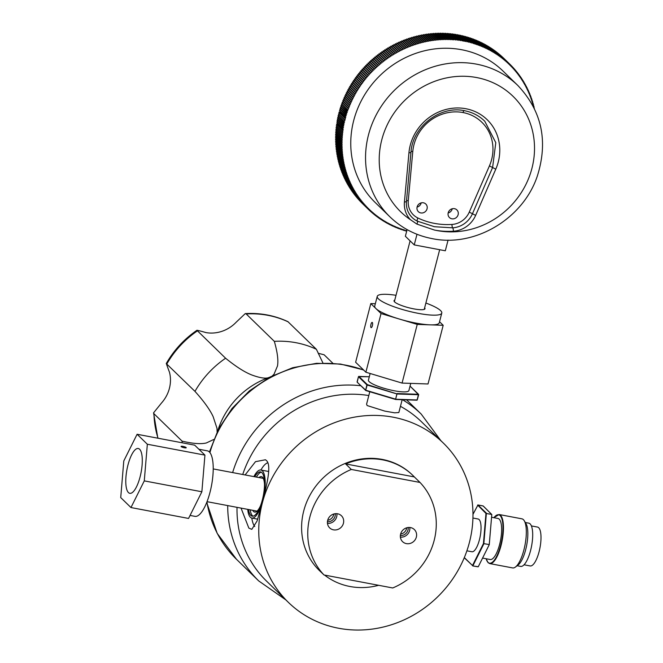 <?xml version="1.0" encoding="UTF-8"?>
<svg xmlns="http://www.w3.org/2000/svg" width="663" height="663" viewBox="0 0 663 663"><rect width="100%" height="100%" fill="white"/><g stroke="black" fill="none" stroke-linecap="round" stroke-linejoin="round"><path stroke-width="0.99" d="M272.427 375.755L273.96 374.371L277.482 365.984C278.485 360.382 277.441 352.169 274.333 341.346L246.197 313.947L245.252 313.599L236.21 322.185A33.332 30.954 134.2 0 1 206.094 332.619C198.37 330.406 195.486 329.818 197.458 330.837L225.594 358.235C235.804 366.531 244.49 372.092 251.667 374.926C260.385 378.15 266.335 378.938 269.518 377.28A77.786 72.217 134.2 0 0 217.903 430.295M225.594 358.235A94.229 87.491 134.2 0 0 194.963 391.369L166.247 363.548C173.963 350.105 184.231 339 197.044 330.232L197.458 330.837A94.229 87.491 -45.8 0 0 166.827 363.97C165.733 361.998 166.62 364.749 169.479 372.225A33.332 30.954 134.2 0 1 169.413 388.336A33.332 30.954 134.2 0 1 161.532 402.971L153.567 412.842L153.957 413.737L182.093 441.135C192.809 443.655 200.881 444.268 206.309 442.975L213.718 439.494M217.116 431.878L216.983 428.306L213.13 416.613C209.898 409.626 203.839 401.206 194.963 391.369M182.093 441.135A94.229 87.491 134.2 0 0 182.143 442.785M245.252 313.599C260.327 312.737 274.548 315.422 287.908 321.654L316.4 349.302L322.947 363.009M316.4 349.302A94.229 87.491 134.2 0 0 274.333 341.346M332.818 363.241L324.132 354.788L318.165 353.246M464.324 557.566L472.495 565.531L483.443 543.585L485.962 513.444L477.642 505.065M466.885 550.812L471.923 551.757A16.666 5.271 -79.3 0 0 479.846 538.041A16.666 5.271 -79.3 0 0 479.109 519.552A16.666 5.271 -79.3 0 0 478.114 519.005L472.926 518.027M464.249 557.74L472.86 565.837L483.816 543.9L486.385 513.162L477.907 504.957M483.443 543.585L489.037 544.53L483.443 543.585M485.962 513.444L491.556 514.389L485.962 513.444M472.976 514.38L477.957 504.966L472.976 514.306M472.736 565.929L477.998 566.807L472.736 565.929M472.785 565.937L478.28 566.724L489.269 544.646L491.789 514.505L483.095 505.935L477.957 504.966L483.252 506.018L491.789 514.505L489.269 544.646L478.28 566.724L489.161 544.845M489.244 544.613L491.789 514.505M482.598 558.072L490.197 559.514A20.893 6.605 100.7 0 0 500.134 542.326A20.893 6.605 100.7 0 0 499.206 519.146A20.893 6.605 -79.3 0 0 497.954 518.458L491.556 517.248M523.414 519.651A24.979 7.898 -79.3 0 0 521.914 518.831L499.048 514.505A24.979 7.898 100.7 0 1 500.54 515.325A24.979 7.898 100.7 0 1 501.651 543.038A24.979 7.898 100.7 0 1 489.766 563.591L512.632 567.918A24.979 7.898 100.7 0 0 515.491 567.006A24.979 7.898 100.7 0 0 525.038 544.837A24.979 7.898 100.7 0 0 524.242 520.72A24.979 7.898 100.7 0 0 523.414 519.651M524.242 520.72L525.983 523.613A22.31 7.061 100.7 0 1 526.695 545.152A22.31 7.061 100.7 0 1 518.168 564.951L515.491 567.006M517.14 565.738L520.646 566.401A22.003 6.962 100.7 0 0 531.113 548.301A22.003 6.962 100.7 0 0 530.135 523.886A22.003 6.962 -79.3 0 0 528.825 523.165L525.311 522.502M524.052 564.785L530.176 565.945A19.782 6.257 100.7 0 0 539.583 549.668A19.782 6.257 100.7 0 0 538.704 527.723A19.782 6.257 -79.3 0 0 537.527 527.068L531.403 525.916M262.283 503.134A111.119 103.171 134.2 0 0 288.347 602.335A111.119 103.171 134.2 0 0 392.571 624.389A111.119 103.171 134.2 0 0 469.445 542.309A111.119 103.171 134.2 0 0 443.381 443.108A111.119 103.171 134.2 0 0 339.158 421.055A111.119 103.171 134.2 0 0 262.283 503.134M241.05 508.107L248.832 528.088L251.799 529.356L257.078 521.002L262.158 503.01C266.369 486.551 272.095 465.128 266.319 460.454L265.457 459.766L255.504 461.663L245.111 474.948M288.347 602.335L266.584 581.153A111.119 103.171 -45.8 0 1 237.014 507.344M242.724 474.493A111.119 103.171 -45.8 0 1 368.802 395.554M400.452 406.328A111.119 103.171 -45.8 0 1 421.618 421.917L443.381 443.108M369.788 391.734L366.573 404.19L367.136 405.549L384.822 411.11L394.667 412.825L398.844 412.535L402.168 399.706M324.016 574.978L318.339 569.451A66.673 61.908 134.2 0 0 319.823 570.951L319.351 570.495A66.673 61.908 -45.8 0 1 303.72 510.974A66.673 61.908 -45.8 0 1 349.84 461.721A66.673 61.908 -45.8 0 1 412.378 474.957L412.85 475.412A66.673 61.908 134.2 0 0 345.63 463.926L351.307 469.454A66.673 61.908 134.2 0 0 309.87 516.958A66.673 61.908 134.2 0 0 324.016 574.978L392.72 587.965A66.673 61.908 134.2 0 0 434.157 540.461A66.673 61.908 134.2 0 0 420.01 482.449L414.334 476.921A66.673 61.908 134.2 0 0 412.85 475.412M351.307 469.454L420.01 482.449M414.334 476.921L345.63 463.926M416.347 537.096A8.445 7.84 -45.8 0 1 410.505 543.328A8.445 7.84 -45.8 0 1 402.582 541.654A8.445 7.84 -45.8 0 1 400.601 534.113A8.445 7.84 -45.8 0 1 406.444 527.881A8.445 7.84 -45.8 0 1 414.367 529.555A8.445 7.84 -45.8 0 1 416.347 537.096M327.679 520.331A8.445 7.84 -45.8 0 1 333.522 514.09A8.445 7.84 -45.8 0 1 341.445 515.764A8.445 7.84 -45.8 0 1 343.426 523.306A8.445 7.84 -45.8 0 1 337.583 529.546A8.445 7.84 -45.8 0 1 329.66 527.864A8.445 7.84 -45.8 0 1 327.679 520.331M319.823 570.951A66.673 61.908 134.2 0 0 321.373 572.401M324.555 575.078A66.673 61.908 134.2 0 0 378.631 585.305M400.394 537.163A8.445 7.84 134.2 0 0 409.601 530.533A8.445 7.84 134.2 0 0 409.817 527.483M408.201 527.499A7.111 6.605 -45.8 0 1 408.01 529.952A7.111 6.605 -45.8 0 1 400.361 535.547M400.609 534.088A7.111 6.605 134.2 0 0 406.585 528.568A7.111 6.605 134.2 0 0 406.742 527.781M327.472 523.372A8.445 7.84 134.2 0 0 336.688 516.742A8.445 7.84 134.2 0 0 336.895 513.692M335.279 513.709A7.111 6.605 -45.8 0 1 335.088 516.162A7.111 6.605 -45.8 0 1 327.439 521.756M327.688 520.298A7.111 6.605 134.2 0 0 333.671 514.778A7.111 6.605 134.2 0 0 333.829 513.999M267.811 462.741A33.332 10.542 -79.3 0 0 260.899 470.017A24.448 7.732 -79.3 0 0 253.896 476.606M247.705 509.366A24.448 7.732 -79.3 0 0 250.357 517.256A24.448 7.732 -79.3 0 0 251.816 518.06A33.332 10.542 -79.3 0 0 254.766 526.53M263.418 498.095A24.448 7.732 -79.3 0 0 262.366 470.821A24.448 7.732 -79.3 0 0 260.899 470.017L267.943 471.352A24.448 7.732 100.7 0 1 268.689 471.617M257.683 519.17L251.816 518.06A24.448 7.732 -79.3 0 0 262.391 502.098M254.741 476.772A22.534 7.127 100.7 0 1 260.542 471.899A22.534 7.127 100.7 0 1 261.893 472.636A22.534 7.127 100.7 0 1 262.896 497.64A22.534 7.127 100.7 0 1 252.172 516.179A22.534 7.127 100.7 0 1 250.821 515.441A22.534 7.127 100.7 0 1 248.55 509.524M261.346 472.205A22.534 7.127 -79.3 0 0 256.399 477.078M250.208 509.839A22.534 7.127 -79.3 0 0 252.479 515.748A22.534 7.127 -79.3 0 0 253.034 516.179M260.476 505.861A18.042 5.71 100.7 0 1 254.667 512.085A18.042 5.71 100.7 0 1 253.581 511.488A18.042 5.71 100.7 0 1 252.769 510.319M258.96 477.567A18.042 5.71 100.7 0 1 261.371 476.622A18.042 5.71 100.7 0 1 262.449 477.211A18.042 5.71 100.7 0 1 264.512 484.529M198.892 449.241L207.345 450.84A33.332 10.542 100.7 0 1 209.342 451.942A33.332 10.542 100.7 0 1 210.817 488.921A33.332 10.542 100.7 0 1 194.963 516.353L190.057 515.424M123.79 460.934L120.724 497.581L130.967 507.551L144.277 480.882L147.343 444.235L137.1 434.265L123.79 460.934M130.967 507.551L188.557 518.441L201.867 491.772L204.933 455.125L194.69 445.155L137.1 434.265M204.933 455.125L147.343 444.235M181.165 446.613A2.669 0.522 -165.5 0 1 181.074 446.414A2.669 0.522 -165.5 0 1 183.361 446.481A2.669 0.522 -165.5 0 1 186.137 447.558A2.669 0.522 -165.5 0 1 186.237 447.749A2.669 0.522 -165.5 0 1 183.949 447.691A2.669 0.522 -165.5 0 1 181.165 446.613M128.431 492.559A22.799 7.21 100.7 0 1 127.42 467.266A22.799 7.21 100.7 0 1 138.269 448.503A22.799 7.21 100.7 0 1 139.636 449.257A22.799 7.21 100.7 0 1 140.647 474.551A22.799 7.21 100.7 0 1 129.799 493.313A22.799 7.21 100.7 0 1 128.431 492.559M201.867 491.772L144.277 480.882M395.712 399.466L417.242 399.963L395.894 399.234L365.785 390.234L357.191 382.236L358.468 376.683L366.888 384.888L365.62 390.441L367.31 384.615L367.136 385.004L396.913 393.938L395.546 399.466L397.087 393.549L418.436 394.286L417.242 399.963L418.668 394.725M395.529 399.449L365.769 390.532L395.629 399.482L416.986 400.212L418.593 394.369L410.256 386.322M365.761 390.515L357.357 382.319M410.041 386.106L418.593 394.734L397.245 393.996L367.31 384.615L358.882 376.41L358.451 376.659L369.308 376.75L358.675 376.435M410.745 383.38L408.889 390.582A20.893 4.069 -165.5 0 1 390.963 390.084A20.893 4.069 -165.5 0 1 369.183 381.664A20.893 4.069 -165.5 0 1 368.437 380.114L370.145 373.501M434.489 230.061L435.666 230.285A80.563 74.803 -45.8 0 0 437.074 230.567A80.563 74.803 134.2 0 0 531.958 168.261A80.563 74.803 134.2 0 0 476.647 77.554A80.563 74.803 134.2 0 0 386.91 125.547A80.563 74.803 134.2 0 0 410.422 219.693L416.903 224.094L434.489 230.061M389.952 216.867L375.167 202.472A91.676 85.121 -45.8 0 1 394.618 63.805A91.676 85.121 -45.8 0 1 503.076 71.107L517.861 85.502C541.936 111.119 548.384 141.434 537.196 176.449C522.85 218.989 474.733 247.606 432.052 238.605C415.767 235.44 401.728 228.188 389.952 216.867A91.676 85.121 -45.8 0 1 409.402 78.201A91.676 85.121 -45.8 0 1 476.424 64.129A91.676 85.121 -45.8 0 1 517.861 85.502M450.79 33.714L457.238 40.203L458.017 39.614A101.34 94.096 -45.8 0 1 458.382 39.664L458.895 40.41L459.691 39.838A101.34 94.096 -45.8 0 1 460.047 39.888L460.553 40.65L461.349 40.087A101.34 94.096 -45.8 0 1 461.705 40.145L462.202 40.915A0.696 0.646 134.2 0 0 463.006 40.368A101.34 94.096 -45.8 0 1 463.362 40.435A0.696 0.646 134.2 0 0 463.843 41.205A0.696 0.646 134.2 0 0 464.655 40.675A101.34 94.096 -45.8 0 1 465.012 40.75A0.696 0.646 134.2 0 0 465.476 41.537L466.296 41.015A101.34 94.096 -45.8 0 1 466.653 41.089L467.1 41.885L467.929 41.379A101.34 94.096 -45.8 0 1 468.285 41.462L468.716 42.266L469.553 41.777A101.34 94.096 -45.8 0 1 469.901 41.868L470.324 42.681L471.169 42.208L465.252 36.448L464.415 36.921M466.296 41.015L460.387 35.255A101.34 94.096 134.2 0 1 460.735 35.33L467.1 41.885M467.929 41.379L462.02 35.628A101.34 94.096 134.2 0 1 462.368 35.703L468.716 42.266M469.553 41.777L463.644 36.026A101.34 94.096 134.2 0 1 463.992 36.109L470.324 42.681M471.169 42.2A101.34 94.096 -45.8 0 1 471.517 42.299L471.923 43.12L472.777 42.664L466.86 36.904L466.006 37.36M465.26 36.44A101.34 94.096 134.2 0 1 465.608 36.54L471.923 43.12M472.777 42.656A101.34 94.096 -45.8 0 1 473.125 42.755L473.515 43.584A0.696 0.646 134.2 0 0 474.376 43.136L468.459 37.377A101.34 94.096 -45.8 0 1 468.799 37.484L474.716 43.244A101.34 94.096 134.2 0 0 474.376 43.136M466.86 36.896A101.34 94.096 134.2 0 1 467.208 36.995L473.515 43.584M474.716 43.244A0.696 0.646 134.2 0 0 475.089 44.081A0.696 0.646 134.2 0 0 475.959 43.65L470.042 37.89A101.34 94.096 -45.8 0 1 470.382 38.006L476.299 43.766A101.34 94.096 134.2 0 0 475.959 43.65M476.299 43.766A0.696 0.646 134.2 0 0 476.656 44.612A0.696 0.646 134.2 0 0 477.534 44.189L471.617 38.429A101.34 94.096 -45.8 0 1 471.957 38.553L477.866 44.305A101.34 94.096 134.2 0 0 477.534 44.189M477.866 44.305A0.696 0.646 134.2 0 0 478.214 45.159A0.696 0.646 134.2 0 0 479.092 44.752L473.183 39.001A101.34 94.096 -45.8 0 1 473.515 39.125L479.432 44.885A101.34 94.096 134.2 0 0 479.092 44.752M479.432 44.885A0.696 0.646 134.2 0 0 479.755 45.739A0.696 0.646 134.2 0 0 480.642 45.349L474.733 39.598A101.34 94.096 -45.8 0 1 475.064 39.73L480.973 45.482A101.34 94.096 134.2 0 0 480.642 45.349M480.973 45.482A0.696 0.646 134.2 0 0 481.288 46.352A0.696 0.646 134.2 0 0 482.175 45.979L476.266 40.219A101.34 94.096 -45.8 0 1 476.598 40.352L482.507 46.112A101.34 94.096 134.2 0 0 482.175 45.979M482.507 46.112A0.696 0.646 134.2 0 0 482.805 46.99A0.696 0.646 134.2 0 0 483.7 46.625L477.791 40.866A101.34 94.096 -45.8 0 1 478.114 41.015L484.031 46.766A101.34 94.096 134.2 0 0 483.7 46.625M484.031 46.766A0.696 0.646 134.2 0 0 484.313 47.653A0.696 0.646 134.2 0 0 485.217 47.305L479.299 41.545A101.34 94.096 -45.8 0 1 479.622 41.694L485.54 47.454A101.34 94.096 134.2 0 0 485.217 47.305M485.54 47.454A0.696 0.646 134.2 0 0 485.805 48.341A0.696 0.646 134.2 0 0 486.708 48.009L480.799 42.25A101.34 94.096 -45.8 0 1 481.114 42.407L487.032 48.167A101.34 94.096 134.2 0 0 486.708 48.009M487.032 48.167A0.696 0.646 134.2 0 0 487.28 49.054A0.696 0.646 134.2 0 0 488.192 48.747L482.274 42.987A101.34 94.096 -45.8 0 1 482.598 43.145L488.507 48.905A101.34 94.096 134.2 0 0 488.192 48.747M488.507 48.905A0.696 0.646 134.2 0 0 488.739 49.8A0.696 0.646 134.2 0 0 489.659 49.501L483.741 43.75A101.34 94.096 -45.8 0 1 484.056 43.915L489.974 49.667A101.34 94.096 134.2 0 0 489.659 49.501M489.974 49.667A0.696 0.646 134.2 0 0 490.189 50.57A0.696 0.646 134.2 0 0 491.109 50.289L485.192 44.529A101.34 94.096 -45.8 0 1 485.507 44.703L491.424 50.463A101.34 94.096 134.2 0 0 491.109 50.289M491.424 50.463A0.696 0.646 134.2 0 0 491.623 51.366A0.696 0.646 134.2 0 0 492.543 51.101L486.634 45.341A101.34 94.096 -45.8 0 1 486.94 45.523L492.849 51.283A101.34 94.096 134.2 0 0 492.543 51.101M492.849 51.283A0.696 0.646 134.2 0 0 493.04 52.195A0.696 0.646 134.2 0 0 493.96 51.938L488.051 46.186A101.34 94.096 -45.8 0 1 488.358 46.369L494.266 52.128A101.34 94.096 134.2 0 0 493.96 51.938M494.266 52.128A0.696 0.646 134.2 0 0 494.441 53.04A0.696 0.646 134.2 0 0 495.369 52.808L489.451 47.048A101.34 94.096 -45.8 0 1 489.75 47.239L495.667 52.999A101.34 94.096 134.2 0 0 495.369 52.808M495.667 52.999A0.696 0.646 134.2 0 0 495.816 53.918A0.696 0.646 134.2 0 0 496.753 53.695L490.835 47.935A101.34 94.096 -45.8 0 1 491.134 48.134L497.051 53.894A101.34 94.096 134.2 0 0 496.753 53.695M497.051 53.894A0.696 0.646 134.2 0 0 497.184 54.814A0.696 0.646 134.2 0 0 498.12 54.615L492.203 48.855A101.34 94.096 -45.8 0 1 492.501 49.054L498.41 54.814A101.34 94.096 134.2 0 0 498.12 54.615M498.41 54.814A0.696 0.646 134.2 0 0 498.535 55.742A0.696 0.646 134.2 0 0 499.471 55.551L493.554 49.791A101.34 94.096 -45.8 0 1 493.844 49.998L499.761 55.758A101.34 94.096 134.2 0 0 499.471 55.551M499.761 55.758A0.696 0.646 134.2 0 0 499.861 56.687A0.696 0.646 134.2 0 0 500.797 56.521L494.888 50.761A101.34 94.096 -45.8 0 1 495.17 50.968L501.087 56.728A101.34 94.096 134.2 0 0 500.797 56.521M501.087 56.728A0.696 0.646 134.2 0 0 501.17 57.664A0.696 0.646 134.2 0 0 502.115 57.507L496.197 51.747A101.34 94.096 -45.8 0 1 496.479 51.963L502.397 57.722A101.34 94.096 134.2 0 0 502.115 57.507M502.397 57.722A0.696 0.646 134.2 0 0 502.463 58.659A0.696 0.646 134.2 0 0 503.408 58.518L497.49 52.767A101.34 94.096 -45.8 0 1 497.772 52.982L503.681 58.742A101.34 94.096 134.2 0 0 503.408 58.518M503.681 58.742A0.696 0.646 134.2 0 0 503.739 59.678A0.696 0.646 134.2 0 0 504.684 59.562L498.767 53.802A101.34 94.096 -45.8 0 1 499.04 54.026L504.957 59.786A101.34 94.096 134.2 0 0 504.684 59.562M504.957 59.786A0.696 0.646 134.2 0 0 504.991 60.723A0.696 0.646 134.2 0 0 505.935 60.623L500.018 54.863A101.34 94.096 -45.8 0 1 500.292 55.095L506.2 60.855A101.34 94.096 134.2 0 0 505.935 60.623M506.2 60.855A0.696 0.646 134.2 0 0 506.225 61.792A0.696 0.646 134.2 0 0 507.17 61.709L501.253 55.949A101.34 94.096 -45.8 0 1 501.518 56.181L507.435 61.941A101.34 94.096 134.2 0 0 507.17 61.709M507.435 61.941A0.696 0.646 134.2 0 0 507.435 62.886A0.696 0.646 134.2 0 0 508.38 62.811L502.471 57.051A101.34 94.096 -45.8 0 1 502.728 57.3L508.637 63.051A101.34 94.096 134.2 0 0 508.38 62.811M508.637 63.051A0.696 0.646 134.2 0 0 508.629 63.996L508.629 63.996A0.696 0.646 134.2 0 0 509.574 63.938L503.656 58.187A101.34 94.096 -45.8 0 1 503.905 58.419L509.806 64.17A101.34 94.096 134.2 0 0 509.574 63.938M533.657 107.05A0.696 0.646 134.2 0 1 534.055 106.743A101.34 94.096 134.2 0 0 533.972 106.387A0.696 0.646 134.2 0 1 533.16 105.964A0.696 0.646 134.2 0 1 533.64 105.119A101.34 94.096 134.2 0 0 533.549 104.771A0.696 0.646 134.2 0 1 532.729 104.364A0.696 0.646 134.2 0 1 533.193 103.511A101.34 94.096 134.2 0 0 533.093 103.163A0.696 0.646 134.2 0 1 532.273 102.765A0.696 0.646 134.2 0 1 532.72 101.903A101.34 94.096 134.2 0 0 532.621 101.563A0.696 0.646 134.2 0 1 531.784 101.182A0.696 0.646 134.2 0 1 532.223 100.312A101.34 94.096 134.2 0 0 532.107 99.972A0.696 0.646 134.2 0 1 531.27 99.607A0.696 0.646 134.2 0 1 531.693 98.737A101.34 94.096 134.2 0 0 531.569 98.397A0.696 0.646 134.2 0 1 530.723 98.049A0.696 0.646 134.2 0 1 531.129 97.171A101.34 94.096 134.2 0 0 531.005 96.831A0.696 0.646 134.2 0 1 530.151 96.5A0.696 0.646 134.2 0 1 530.541 95.613A101.34 94.096 134.2 0 0 530.417 95.281A0.696 0.646 134.2 0 1 529.555 94.958A0.696 0.646 134.2 0 1 529.928 94.071A101.34 94.096 134.2 0 0 529.795 93.74A0.696 0.646 134.2 0 1 528.925 93.433A0.696 0.646 134.2 0 1 529.289 92.538A101.34 94.096 134.2 0 0 529.149 92.207A0.696 0.646 134.2 0 1 528.27 91.925A0.696 0.646 134.2 0 1 528.618 91.022A101.34 94.096 134.2 0 0 528.469 90.698A0.696 0.646 134.2 0 1 527.591 90.425A0.696 0.646 134.2 0 1 527.922 89.522A101.34 94.096 134.2 0 0 527.765 89.198A0.696 0.646 134.2 0 1 526.878 88.941A0.696 0.646 134.2 0 1 527.193 88.03A101.34 94.096 134.2 0 0 527.035 87.707A0.696 0.646 134.2 0 1 526.14 87.475A0.696 0.646 134.2 0 1 526.447 86.555A101.34 94.096 134.2 0 0 526.281 86.24A0.696 0.646 134.2 0 1 525.386 86.016A0.696 0.646 134.2 0 1 525.668 85.096A101.34 94.096 134.2 0 0 525.494 84.781A0.696 0.646 134.2 0 1 524.59 84.574A0.696 0.646 134.2 0 1 524.864 83.654A101.34 94.096 134.2 0 0 524.69 83.347A0.696 0.646 134.2 0 1 523.778 83.157A0.696 0.646 134.2 0 1 524.035 82.229A101.34 94.096 134.2 0 0 523.853 81.922A0.696 0.646 134.2 0 1 522.941 81.748A0.696 0.646 134.2 0 1 523.182 80.82A101.34 94.096 134.2 0 0 522.991 80.513A0.696 0.646 134.2 0 1 522.071 80.356A0.696 0.646 134.2 0 1 522.295 79.427A101.34 94.096 134.2 0 0 522.104 79.129A0.696 0.646 134.2 0 1 521.184 78.988A0.696 0.646 134.2 0 1 521.391 78.052A101.34 94.096 134.2 0 0 521.193 77.753A0.696 0.646 134.2 0 1 520.264 77.629A0.696 0.646 134.2 0 1 520.455 76.693A101.34 94.096 134.2 0 0 520.256 76.402A0.696 0.646 134.2 0 1 519.328 76.295A0.696 0.646 134.2 0 1 519.502 75.35A101.34 94.096 134.2 0 0 519.295 75.068A0.696 0.646 134.2 0 1 518.358 74.977A0.696 0.646 134.2 0 1 518.524 74.032A101.34 94.096 134.2 0 0 518.309 73.75A0.696 0.646 134.2 0 1 517.372 73.676A0.696 0.646 134.2 0 1 517.513 72.731A101.34 94.096 134.2 0 0 517.297 72.449A0.696 0.646 134.2 0 1 516.361 72.391A0.696 0.646 134.2 0 1 516.485 71.447A101.34 94.096 134.2 0 0 516.262 71.173A0.696 0.646 134.2 0 1 515.325 71.132A0.696 0.646 134.2 0 1 515.433 70.187A101.34 94.096 134.2 0 0 515.201 69.913A0.696 0.646 134.2 0 1 514.264 69.888A0.696 0.646 134.2 0 1 514.355 68.944A101.34 94.096 134.2 0 0 514.123 68.679A0.696 0.646 134.2 0 1 513.179 68.67A0.696 0.646 134.2 0 1 513.261 67.725A101.34 94.096 134.2 0 0 513.021 67.46A0.696 0.646 134.2 0 1 512.076 67.469A0.696 0.646 134.2 0 1 512.134 66.524A101.34 94.096 134.2 0 0 511.894 66.267A0.696 0.646 134.2 0 1 510.958 66.3A0.696 0.646 134.2 0 0 510.958 66.3A0.696 0.646 134.2 0 1 510.991 65.347A101.34 94.096 134.2 0 0 510.742 65.09A0.696 0.646 134.2 0 1 509.806 65.14A0.696 0.646 134.2 0 0 509.806 65.14A0.696 0.646 134.2 0 1 509.83 64.187A101.34 94.096 134.2 0 0 509.822 64.178L503.905 58.419A101.34 94.096 -45.8 0 1 503.913 58.435M534.154 108.052A0.696 0.646 134.2 0 0 534.361 108.019L533.93 107.597M406.32 230.459L406.726 231.288L406.32 230.459L405.466 230.915A101.34 94.096 -45.8 0 1 405.126 230.823L404.728 229.986A0.696 0.646 134.2 0 0 403.875 230.442A101.34 94.096 134.2 0 1 403.527 230.334A0.696 0.646 134.2 0 0 403.154 229.489A0.696 0.646 134.2 0 0 402.284 229.928A101.34 94.096 134.2 0 1 401.944 229.812A0.696 0.646 134.2 0 0 401.587 228.967A0.696 0.646 134.2 0 0 400.717 229.39A101.34 94.096 134.2 0 1 400.377 229.265A0.696 0.646 134.2 0 0 400.029 228.412A0.696 0.646 134.2 0 0 399.151 228.818A101.34 94.096 134.2 0 1 398.819 228.694A0.696 0.646 134.2 0 0 398.488 227.832A0.696 0.646 134.2 0 0 397.601 228.229A101.34 94.096 134.2 0 1 397.27 228.097A0.696 0.646 134.2 0 0 396.955 227.227A0.696 0.646 134.2 0 0 396.068 227.6A101.34 94.096 134.2 0 1 395.736 227.467A0.696 0.646 134.2 0 0 395.438 226.589A0.696 0.646 134.2 0 0 394.543 226.953A101.34 94.096 134.2 0 1 394.212 226.804A0.696 0.646 134.2 0 0 393.93 225.926A0.696 0.646 134.2 0 0 393.035 226.274A101.34 94.096 134.2 0 1 392.703 226.124A0.696 0.646 134.2 0 0 392.438 225.238A0.696 0.646 134.2 0 0 391.535 225.569A101.34 94.096 134.2 0 1 391.211 225.412A0.696 0.646 134.2 0 0 390.963 224.517A0.696 0.646 134.2 0 0 390.051 224.832A101.34 94.096 134.2 0 1 389.736 224.674A0.696 0.646 134.2 0 0 389.504 223.779A0.696 0.646 134.2 0 0 388.584 224.077A101.34 94.096 134.2 0 1 388.269 223.903A0.696 0.646 134.2 0 0 388.054 223.008A0.696 0.646 134.2 0 0 387.134 223.29A101.34 94.096 134.2 0 1 386.827 223.116A0.696 0.646 134.2 0 0 386.62 222.204A0.696 0.646 134.2 0 0 385.7 222.478A101.34 94.096 134.2 0 1 385.394 222.296A0.696 0.646 134.2 0 0 385.203 221.384A0.696 0.646 134.2 0 0 384.283 221.633A101.34 94.096 134.2 0 1 383.976 221.45A0.696 0.646 134.2 0 0 383.811 220.539A0.696 0.646 134.2 0 0 382.874 220.771A101.34 94.096 134.2 0 1 382.576 220.58A0.696 0.646 134.2 0 0 382.427 219.66A0.696 0.646 134.2 0 0 381.49 219.884A101.34 94.096 134.2 0 1 381.192 219.685A0.696 0.646 134.2 0 0 381.059 218.765A0.696 0.646 134.2 0 0 380.123 218.964A101.34 94.096 134.2 0 1 379.833 218.765A0.696 0.646 134.2 0 0 379.708 217.837A0.696 0.646 134.2 0 0 378.772 218.028A101.34 94.096 134.2 0 1 378.482 217.82A0.696 0.646 134.2 0 0 378.382 216.892A0.696 0.646 134.2 0 0 377.446 217.058A101.34 94.096 134.2 0 1 377.156 216.851A0.696 0.646 134.2 0 0 377.073 215.914A0.696 0.646 134.2 0 0 376.128 216.072A101.34 94.096 134.2 0 1 375.846 215.856A0.696 0.646 134.2 0 0 375.78 214.92A0.696 0.646 134.2 0 0 374.835 215.052A101.34 94.096 134.2 0 1 374.562 214.837A0.696 0.646 134.2 0 0 374.504 213.9A0.696 0.646 134.2 0 0 373.567 214.016A101.34 94.096 134.2 0 1 373.294 213.793A0.696 0.646 134.2 0 0 373.252 212.848A0.696 0.646 134.2 0 0 372.308 212.956A101.34 94.096 134.2 0 1 372.042 212.724A0.696 0.646 134.2 0 0 372.018 211.787A0.696 0.646 134.2 0 0 371.073 211.87A101.34 94.096 134.2 0 1 370.816 211.638A0.696 0.646 134.2 0 0 370.808 210.693A0.696 0.646 134.2 0 0 369.863 210.768L370.816 211.638M404.289 230.011L405.118 230.823L404.728 229.986M369.606 210.519A0.696 0.646 134.2 0 0 369.623 209.583A0.696 0.646 134.2 0 0 368.669 209.632L369.606 210.519A101.34 94.096 134.2 0 0 369.863 210.768M362.52 203.649A101.34 94.096 -45.8 0 1 362.512 203.64A0.696 0.646 -45.8 0 1 362.504 203.632L368.413 209.392A101.34 94.096 134.2 0 0 368.429 209.4A101.34 94.096 134.2 0 0 368.669 209.632M362.512 203.64A101.34 94.096 -45.8 0 1 362.504 203.632L368.429 209.4A0.696 0.646 134.2 0 0 368.437 208.439A0.696 0.646 134.2 0 0 367.501 208.48L361.584 202.729A101.34 94.096 -45.8 0 1 361.335 202.472L367.252 208.232A101.34 94.096 134.2 0 0 367.501 208.48M367.252 208.232A0.696 0.646 134.2 0 0 367.285 207.279A0.696 0.646 134.2 0 0 366.349 207.312L360.44 201.552A101.34 94.096 -45.8 0 1 360.191 201.295L366.109 207.055A101.34 94.096 134.2 0 0 366.349 207.312M366.109 207.055A0.696 0.646 134.2 0 0 366.15 206.085A0.696 0.646 134.2 0 0 365.222 206.11L359.313 200.359A101.34 94.096 -45.8 0 1 359.073 200.093L364.99 205.853A101.34 94.096 134.2 0 0 365.222 206.11M364.99 205.853A0.696 0.646 134.2 0 0 365.04 204.884A0.696 0.646 134.2 0 0 364.12 204.9L358.211 199.14A101.34 94.096 -45.8 0 1 357.97 198.875L363.888 204.635A101.34 94.096 134.2 0 0 364.12 204.9M363.888 204.635A0.696 0.646 134.2 0 0 363.946 203.649A0.696 0.646 134.2 0 0 363.042 203.657L357.125 197.906A101.34 94.096 -45.8 0 1 356.901 197.632L362.81 203.392A101.34 94.096 134.2 0 0 363.042 203.657M362.81 203.392A0.696 0.646 134.2 0 0 362.876 202.397A0.696 0.646 134.2 0 0 361.981 202.406L356.072 196.646A101.34 94.096 -45.8 0 1 355.849 196.372L361.758 202.132A101.34 94.096 134.2 0 0 361.981 202.406M361.758 202.132A0.696 0.646 134.2 0 0 361.832 201.129A0.696 0.646 134.2 0 0 360.945 201.121L355.036 195.37A101.34 94.096 -45.8 0 1 354.813 195.088L360.73 200.848A101.34 94.096 134.2 0 0 360.945 201.121M360.73 200.848A0.696 0.646 134.2 0 0 360.813 199.845A0.696 0.646 134.2 0 0 359.934 199.828L354.025 194.068A101.34 94.096 -45.8 0 1 353.81 193.787L359.727 199.546A101.34 94.096 134.2 0 0 359.934 199.828M359.727 199.546A0.696 0.646 134.2 0 0 359.818 198.535A0.696 0.646 134.2 0 0 358.948 198.51L353.039 192.751A101.34 94.096 -45.8 0 1 352.832 192.469L358.741 198.22A101.34 94.096 134.2 0 0 358.948 198.51M358.741 198.22A0.696 0.646 134.2 0 0 358.849 197.201A0.696 0.646 134.2 0 0 357.987 197.176L352.078 191.416A101.34 94.096 -45.8 0 1 351.871 191.126L357.788 196.886A101.34 94.096 134.2 0 0 357.987 197.176M357.788 196.886A0.696 0.646 134.2 0 0 357.904 195.858A0.696 0.646 134.2 0 0 357.05 195.825L351.141 190.066A101.34 94.096 -45.8 0 1 350.942 189.767L356.851 195.527A101.34 94.096 134.2 0 0 357.05 195.825M356.851 195.527A0.696 0.646 134.2 0 0 356.976 194.491A0.696 0.646 134.2 0 0 356.139 194.45L350.23 188.69A101.34 94.096 -45.8 0 1 350.031 188.391L355.948 194.151A101.34 94.096 134.2 0 0 356.139 194.45M355.948 194.151A0.696 0.646 134.2 0 0 356.081 193.115A0.696 0.646 134.2 0 0 355.252 193.066L349.343 187.306A101.34 94.096 -45.8 0 1 349.152 186.999L355.07 192.759A101.34 94.096 134.2 0 0 355.252 193.066M355.07 192.759A0.696 0.646 134.2 0 0 355.211 191.715A0.696 0.646 134.2 0 0 354.39 191.657L348.481 185.897A101.34 94.096 -45.8 0 1 348.299 185.59L354.208 191.35A101.34 94.096 134.2 0 0 354.39 191.657M354.208 191.35A0.696 0.646 134.2 0 0 354.365 190.298A0.696 0.646 134.2 0 0 353.553 190.231L347.644 184.471A101.34 94.096 -45.8 0 1 347.47 184.165L353.379 189.925A101.34 94.096 134.2 0 0 353.553 190.231M353.379 189.925A0.696 0.646 134.2 0 0 353.545 188.864A0.696 0.646 134.2 0 0 352.749 188.789L346.832 183.038A101.34 94.096 -45.8 0 1 346.666 182.723L352.575 188.483A101.34 94.096 134.2 0 0 352.749 188.789M352.575 188.483A0.696 0.646 134.2 0 0 352.749 187.414A0.696 0.646 134.2 0 0 351.962 187.339L346.053 181.579A101.34 94.096 -45.8 0 1 345.887 181.264L351.796 187.024A101.34 94.096 134.2 0 0 351.962 187.339M351.796 187.024A0.696 0.646 134.2 0 0 351.987 185.947A0.696 0.646 134.2 0 0 351.208 185.864L345.29 180.112A101.34 94.096 -45.8 0 1 345.133 179.789L351.05 185.549A101.34 94.096 134.2 0 0 351.208 185.864M351.05 185.549A0.696 0.646 134.2 0 0 351.241 184.471A0.696 0.646 134.2 0 0 350.478 184.38L344.561 178.62A101.34 94.096 -45.8 0 1 344.412 178.306L350.321 184.057A101.34 94.096 134.2 0 0 350.478 184.38M350.321 184.057A0.696 0.646 134.2 0 0 350.528 182.971A0.696 0.646 134.2 0 0 349.774 182.88L343.865 177.12A101.34 94.096 -45.8 0 1 343.716 176.797L349.625 182.557A101.34 94.096 134.2 0 0 349.774 182.88M349.625 182.557A0.696 0.646 134.2 0 0 349.84 181.463A0.696 0.646 134.2 0 0 349.103 181.364L343.185 175.612A101.34 94.096 -45.8 0 1 343.044 175.281L348.953 181.04A101.34 94.096 134.2 0 0 349.103 181.364M348.953 181.04A0.696 0.646 134.2 0 0 349.186 179.946A0.696 0.646 134.2 0 0 348.448 179.839L342.539 174.079A101.34 94.096 -45.8 0 1 342.398 173.747L348.315 179.507A101.34 94.096 134.2 0 0 348.448 179.839M348.315 179.507A0.696 0.646 134.2 0 0 348.556 178.405A0.696 0.646 134.2 0 0 347.826 178.297L341.917 172.546A101.34 94.096 -45.8 0 1 341.785 172.206L347.702 177.966A101.34 94.096 134.2 0 0 347.826 178.297M347.702 177.966A0.696 0.646 134.2 0 0 347.951 176.864A0.696 0.646 134.2 0 0 347.238 176.748L341.321 170.988A101.34 94.096 -45.8 0 1 341.196 170.648L347.114 176.408A101.34 94.096 134.2 0 0 347.238 176.748M347.114 176.408A0.696 0.646 134.2 0 0 347.371 175.297A0.696 0.646 134.2 0 0 346.674 175.181L340.757 169.421A101.34 94.096 -45.8 0 1 340.641 169.082L346.55 174.841A101.34 94.096 134.2 0 0 346.674 175.181M346.55 174.841A0.696 0.646 134.2 0 0 346.824 173.723A0.696 0.646 134.2 0 0 346.136 173.607L340.218 167.847A101.34 94.096 -45.8 0 1 340.111 167.507L346.02 173.258A101.34 94.096 134.2 0 0 346.136 173.607M346.02 173.258A0.696 0.646 134.2 0 0 346.31 172.14A0.696 0.646 134.2 0 0 345.63 172.015L339.713 166.256A101.34 94.096 -45.8 0 1 339.605 165.916L345.522 171.667A101.34 94.096 134.2 0 0 345.63 172.015M345.522 171.667A0.696 0.646 134.2 0 0 345.813 170.548A0.696 0.646 134.2 0 0 345.15 170.416L339.232 164.656A101.34 94.096 -45.8 0 1 339.133 164.308L345.05 170.068A101.34 94.096 134.2 0 0 345.15 170.416M345.05 170.068A0.696 0.646 134.2 0 0 345.357 168.941A0.696 0.646 134.2 0 0 344.694 168.808L338.785 163.048A101.34 94.096 -45.8 0 1 338.685 162.7L344.603 168.46A101.34 94.096 134.2 0 0 344.694 168.808M344.603 168.46A0.696 0.646 134.2 0 0 344.917 167.325A0.696 0.646 134.2 0 0 344.271 167.184L338.362 161.432A101.34 94.096 -45.8 0 1 338.271 161.076L344.188 166.836A101.34 94.096 134.2 0 0 344.271 167.184M344.188 166.836A0.696 0.646 134.2 0 0 344.511 165.7A0.696 0.646 134.2 0 0 343.882 165.559L337.964 159.8A101.34 94.096 -45.8 0 1 337.881 159.452L343.799 165.203A101.34 94.096 134.2 0 0 343.882 165.559M343.799 165.203A0.696 0.646 134.2 0 0 344.138 164.068A0.696 0.646 134.2 0 0 343.517 163.918L337.6 158.167A101.34 94.096 -45.8 0 1 337.525 157.811L343.442 163.57A101.34 94.096 134.2 0 0 343.517 163.918M343.442 163.57A0.696 0.646 134.2 0 0 343.79 162.427A0.696 0.646 134.2 0 0 343.177 162.278L337.268 156.518A101.34 94.096 -45.8 0 1 337.202 156.161L343.111 161.921A101.34 94.096 134.2 0 0 343.177 162.278M343.111 161.921A0.696 0.646 134.2 0 0 343.475 160.778A0.696 0.646 134.2 0 0 342.87 160.62L336.961 154.869A101.34 94.096 -45.8 0 1 336.895 154.504L342.812 160.264A101.34 94.096 134.2 0 0 342.87 160.62M342.812 160.264A0.696 0.646 134.2 0 0 343.185 159.12A0.696 0.646 134.2 0 0 342.597 158.963L336.68 153.203A101.34 94.096 -45.8 0 1 336.63 152.846L342.539 158.606A101.34 94.096 134.2 0 0 342.597 158.963M342.539 158.606A0.696 0.646 134.2 0 0 342.928 157.454A0.696 0.646 134.2 0 0 342.348 157.297L336.439 151.537A101.34 94.096 -45.8 0 1 336.39 151.181L342.299 156.932A101.34 94.096 134.2 0 0 342.348 157.297M342.299 156.932A0.696 0.646 134.2 0 0 342.696 155.78A0.696 0.646 134.2 0 0 342.133 155.623L336.216 149.863A101.34 94.096 -45.8 0 1 336.174 149.498L342.091 155.258A101.34 94.096 134.2 0 0 342.133 155.623M342.091 155.258A0.696 0.646 134.2 0 0 342.498 154.106A0.696 0.646 134.2 0 0 341.942 153.94L336.033 148.189A101.34 94.096 -45.8 0 1 335.992 147.824L341.909 153.576A101.34 94.096 134.2 0 0 341.942 153.94M341.909 153.576A0.696 0.646 134.2 0 0 342.323 152.424A0.696 0.646 134.2 0 0 341.785 152.258L335.868 146.498A101.34 94.096 -45.8 0 1 335.843 146.133L341.752 151.893A101.34 94.096 134.2 0 0 341.785 152.258M341.752 151.893A0.696 0.646 134.2 0 0 342.183 150.733A0.696 0.646 134.2 0 0 341.652 150.567L335.743 144.807A101.34 94.096 -45.8 0 1 335.718 144.443L341.627 150.203A101.34 94.096 134.2 0 0 341.652 150.567M341.627 150.203A0.696 0.646 134.2 0 0 342.075 149.042A0.696 0.646 134.2 0 0 341.553 148.877L335.644 143.117A101.34 94.096 -45.8 0 1 335.627 142.752L341.536 148.512A101.34 94.096 134.2 0 0 341.553 148.877M341.536 148.512A0.696 0.646 134.2 0 0 341.992 147.343A0.696 0.646 134.2 0 0 341.486 147.178L335.569 141.418A101.34 94.096 -45.8 0 1 335.561 141.053L341.47 146.813A101.34 94.096 134.2 0 0 341.486 147.178M341.47 146.813A0.696 0.646 134.2 0 0 341.942 145.645A0.696 0.646 134.2 0 0 341.445 145.479L335.528 139.719A101.34 94.096 -45.8 0 1 335.528 139.354L341.437 145.114A101.34 94.096 134.2 0 0 341.445 145.479M341.437 145.114A0.696 0.646 134.2 0 0 341.917 143.946A0.696 0.646 134.2 0 0 341.437 143.772L335.519 138.02A101.34 94.096 -45.8 0 1 335.519 137.647L341.437 143.407A101.34 94.096 134.2 0 0 341.437 143.772M341.437 143.407A0.696 0.646 134.2 0 0 341.926 142.238A0.696 0.646 134.2 0 0 341.453 142.073L335.544 136.313A101.34 94.096 -45.8 0 1 335.553 135.948L341.462 141.7A101.34 94.096 134.2 0 0 341.453 142.073M341.462 141.7A0.696 0.646 134.2 0 0 341.967 140.539A0.696 0.646 134.2 0 0 341.503 140.365L335.594 134.606A101.34 94.096 -45.8 0 1 335.602 134.241L341.52 139.992A101.34 94.096 134.2 0 0 341.503 140.365M341.52 139.992A0.696 0.646 134.2 0 0 342.033 138.832A0.696 0.646 134.2 0 0 341.586 138.658L335.669 132.898A101.34 94.096 -45.8 0 1 335.693 132.534L341.602 138.285A101.34 94.096 134.2 0 0 341.586 138.658M341.602 138.285A0.696 0.646 134.2 0 0 342.125 137.125A0.696 0.646 134.2 0 0 341.694 136.951L335.776 131.191A101.34 94.096 -45.8 0 1 335.801 130.818L341.718 136.578A101.34 94.096 134.2 0 0 341.694 136.951M341.718 136.578A0.696 0.646 134.2 0 0 342.257 135.409A0.696 0.646 134.2 0 0 341.826 135.244L335.917 129.484A101.34 94.096 -45.8 0 1 335.95 129.111L341.859 134.871A101.34 94.096 134.2 0 0 341.826 135.244M341.859 134.871A0.696 0.646 134.2 0 0 342.415 133.702A0.696 0.646 134.2 0 0 342 133.528L336.083 127.777A101.34 94.096 -45.8 0 1 336.124 127.404L342.033 133.164A101.34 94.096 134.2 0 0 342 133.528M342.033 133.164A0.696 0.646 134.2 0 0 342.597 131.995A0.696 0.646 134.2 0 0 342.191 131.829L336.282 126.069A101.34 94.096 -45.8 0 1 336.332 125.697L342.241 131.456A101.34 94.096 134.2 0 0 342.191 131.829M342.241 131.456A0.696 0.646 134.2 0 0 342.812 130.288A0.696 0.646 134.2 0 0 342.423 130.122L336.506 124.362A101.34 94.096 -45.8 0 1 336.564 123.998L342.473 129.749A101.34 94.096 134.2 0 0 342.423 130.122M342.473 129.749A0.696 0.646 134.2 0 0 343.235 129.136L342.672 128.415A101.34 94.096 -45.8 0 1 342.738 128.05L343.509 127.445L342.962 126.716A101.34 94.096 -45.8 0 1 343.028 126.351L343.807 125.763L343.277 125.017A101.34 94.096 -45.8 0 1 343.351 124.652L344.138 124.072L343.625 123.326A101.34 94.096 -45.8 0 1 343.699 122.962M343.235 129.136L337.318 123.376A0.696 0.646 -45.8 0 1 336.564 123.998M343.509 127.445L337.044 120.956L337.591 121.685L336.829 122.29L342.746 128.05M343.807 125.763L337.359 119.257L337.898 120.003L337.119 120.591L343.036 126.351M344.138 124.072L337.707 117.566L338.229 118.321L337.442 118.892L343.351 124.652M338.984 114.674A0.696 0.646 -45.8 0 1 338.975 114.964L338.171 115.511A101.34 94.096 134.2 0 0 338.08 115.876L338.586 116.638L337.79 117.202L343.707 122.962L344.495 122.398L343.998 121.636A101.34 94.096 -45.8 0 1 344.08 121.271L344.884 120.716A0.696 0.646 134.2 0 0 344.395 119.945A101.34 94.096 -45.8 0 1 344.487 119.589L338.578 113.829A101.34 94.096 134.2 0 0 338.486 114.193L344.395 119.945M344.495 122.398L338.08 115.876M344.495 119.589A0.696 0.646 134.2 0 0 345.141 118.428A0.696 0.646 134.2 0 0 344.835 118.271A101.34 94.096 -45.8 0 1 344.926 117.906A0.696 0.646 134.2 0 0 345.746 117.384L345.29 116.597A101.34 94.096 -45.8 0 1 345.39 116.232L346.227 115.727L345.779 114.923A101.34 94.096 -45.8 0 1 345.887 114.566L346.724 114.069L346.301 113.265A101.34 94.096 -45.8 0 1 346.409 112.909L347.255 112.428L346.848 111.608A101.34 94.096 -45.8 0 1 346.964 111.251L347.818 110.787L347.42 109.967A101.34 94.096 -45.8 0 1 347.545 109.61L348.398 109.155A0.696 0.646 134.2 0 0 348.017 108.326L342.1 102.566A101.34 94.096 -45.8 0 1 342.232 102.21L348.15 107.97A101.34 94.096 134.2 0 0 348.017 108.326M345.746 117.384L339.837 111.624A0.696 0.646 -45.8 0 1 339.008 112.146L344.926 117.906M346.227 115.727L339.87 109.171L340.31 109.967L339.481 110.472L345.39 116.232M346.724 114.069L340.384 107.505L340.815 108.318L339.97 108.807L345.887 114.566M347.255 112.428L340.931 105.856L341.346 106.668L340.492 107.149L346.409 112.909M347.818 110.787L341.503 104.207L341.901 105.027L341.047 105.492L346.956 111.251M348.15 107.97A0.696 0.646 134.2 0 0 348.879 106.834A0.696 0.646 134.2 0 0 348.647 106.693L342.73 100.933A101.34 94.096 -45.8 0 1 342.87 100.585L348.788 106.345A101.34 94.096 134.2 0 0 348.647 106.693M348.788 106.345A0.696 0.646 134.2 0 0 349.525 105.21A0.696 0.646 134.2 0 0 349.302 105.069L343.393 99.317A101.34 94.096 -45.8 0 1 343.533 98.969L349.451 104.721A101.34 94.096 134.2 0 0 349.302 105.069M349.451 104.721A0.696 0.646 134.2 0 0 350.197 103.594A0.696 0.646 134.2 0 0 349.989 103.461L344.072 97.701A101.34 94.096 -45.8 0 1 344.221 97.353L350.139 103.113A101.34 94.096 134.2 0 0 349.989 103.461M350.139 103.113A0.696 0.646 134.2 0 0 350.901 101.986A0.696 0.646 134.2 0 0 350.694 101.862L344.785 96.102A101.34 94.096 -45.8 0 1 344.942 95.762L350.851 101.514A101.34 94.096 134.2 0 0 350.694 101.862M350.851 101.514A0.696 0.646 134.2 0 0 351.63 100.395A0.696 0.646 134.2 0 0 351.431 100.27L345.522 94.511A101.34 94.096 -45.8 0 1 345.688 94.171L351.597 99.931A101.34 94.096 134.2 0 0 351.431 100.27M351.597 99.931A0.696 0.646 134.2 0 0 352.385 98.812A0.696 0.646 134.2 0 0 352.202 98.688L346.285 92.936A101.34 94.096 -45.8 0 1 346.459 92.596L352.368 98.348A101.34 94.096 134.2 0 0 352.202 98.688M352.368 98.348A0.696 0.646 134.2 0 0 353.164 97.237A0.696 0.646 134.2 0 0 352.989 97.121L347.081 91.361A101.34 94.096 -45.8 0 1 347.255 91.03L353.164 96.79A101.34 94.096 134.2 0 0 352.989 97.121M353.164 96.79A0.696 0.646 134.2 0 0 353.967 95.679A0.696 0.646 134.2 0 0 353.81 95.563L347.893 89.812A101.34 94.096 -45.8 0 1 348.075 89.472L353.992 95.232A101.34 94.096 134.2 0 0 353.81 95.563M353.992 95.232A0.696 0.646 134.2 0 0 354.804 94.129A0.696 0.646 134.2 0 0 354.655 94.022L348.738 88.27A101.34 94.096 -45.8 0 1 348.929 87.939L354.838 93.69A101.34 94.096 134.2 0 0 354.655 94.022M354.838 93.69A0.696 0.646 134.2 0 0 355.658 92.596A0.696 0.646 134.2 0 0 355.525 92.497L349.608 86.737A101.34 94.096 -45.8 0 1 349.799 86.405L355.716 92.165A101.34 94.096 134.2 0 0 355.525 92.497M355.716 92.165A0.696 0.646 134.2 0 0 356.545 91.071A0.696 0.646 134.2 0 0 356.412 90.98L350.503 85.22A101.34 94.096 -45.8 0 1 350.702 84.897L356.611 90.649A101.34 94.096 134.2 0 0 356.412 90.98M356.611 90.649A0.696 0.646 134.2 0 0 357.456 89.563A0.696 0.646 134.2 0 0 357.332 89.472L351.423 83.72A101.34 94.096 -45.8 0 1 351.622 83.397L357.539 89.149A101.34 94.096 134.2 0 0 357.332 89.472M357.539 89.149A0.696 0.646 134.2 0 0 358.393 88.071A0.696 0.646 134.2 0 0 358.277 87.988L352.368 82.229A101.34 94.096 -45.8 0 1 352.575 81.905L358.484 87.665A101.34 94.096 134.2 0 0 358.277 87.988M358.484 87.665A0.696 0.646 134.2 0 0 359.354 86.588A0.696 0.646 134.2 0 0 359.247 86.513L353.338 80.753A101.34 94.096 -45.8 0 1 353.553 80.438L359.462 86.198A101.34 94.096 134.2 0 0 359.247 86.513M359.462 86.198A0.696 0.646 134.2 0 0 360.332 85.129A0.696 0.646 134.2 0 0 360.241 85.055L354.332 79.295A101.34 94.096 -45.8 0 1 354.548 78.988L360.465 84.74A101.34 94.096 134.2 0 0 360.241 85.055M360.465 84.74A0.696 0.646 134.2 0 0 361.343 83.679A0.696 0.646 134.2 0 0 361.26 83.613L355.351 77.853A101.34 94.096 -45.8 0 1 355.575 77.546L361.484 83.306A101.34 94.096 134.2 0 0 361.26 83.613M361.484 83.306A0.696 0.646 134.2 0 0 362.379 82.245A0.696 0.646 134.2 0 0 362.305 82.187L356.387 76.427A101.34 94.096 -45.8 0 1 356.619 76.121L362.528 81.88A101.34 94.096 134.2 0 0 362.305 82.187M362.528 81.88A0.696 0.646 134.2 0 0 363.432 80.828A0.696 0.646 134.2 0 0 363.365 80.778L357.456 75.018A101.34 94.096 -45.8 0 1 357.689 74.72L363.597 80.472A101.34 94.096 134.2 0 0 363.365 80.778M363.597 80.472A0.696 0.646 134.2 0 0 364.509 79.436A0.696 0.646 134.2 0 0 364.459 79.386L358.542 73.626A101.34 94.096 -45.8 0 1 358.782 73.328L364.691 79.088A101.34 94.096 134.2 0 0 364.459 79.386M364.691 79.088A0.696 0.646 134.2 0 0 365.611 78.052A0.696 0.646 134.2 0 0 365.57 78.01L359.653 72.25A101.34 94.096 -45.8 0 1 359.893 71.96L365.81 77.712A101.34 94.096 134.2 0 0 365.57 78.01M365.81 77.712A0.696 0.646 134.2 0 0 366.738 76.684A0.696 0.646 134.2 0 0 366.697 76.651L360.788 70.891A101.34 94.096 -45.8 0 1 361.037 70.601L366.946 76.361A101.34 94.096 134.2 0 0 366.697 76.651M366.946 76.361A0.696 0.646 134.2 0 0 367.882 75.342A0.696 0.646 134.2 0 0 367.857 75.317L361.94 69.557A101.34 94.096 -45.8 0 1 362.197 69.267L368.106 75.027A101.34 94.096 134.2 0 0 367.857 75.317M368.106 75.027A0.696 0.646 134.2 0 0 369.051 74.016A0.696 0.646 134.2 0 0 369.034 73.991L363.117 68.239A101.34 94.096 -45.8 0 1 363.374 67.957L369.291 73.709A101.34 94.096 134.2 0 0 369.034 73.991M369.291 73.709A0.696 0.646 134.2 0 0 370.244 72.706A0.696 0.646 134.2 0 0 370.227 72.69L364.319 66.938A101.34 94.096 -45.8 0 1 364.575 66.656L370.493 72.416A101.34 94.096 134.2 0 0 370.227 72.69M370.493 72.416A0.696 0.646 134.2 0 0 371.437 72.358A0.696 0.646 134.2 0 0 371.454 71.413A0.696 0.646 134.2 0 0 371.446 71.413L365.537 65.654A101.34 94.096 -45.8 0 1 365.802 65.38L371.719 71.14A101.34 94.096 134.2 0 0 371.446 71.413M371.719 71.14L371.719 71.14A0.696 0.646 134.2 0 0 372.656 71.098A0.696 0.646 134.2 0 0 372.689 70.154L366.78 64.394A101.34 94.096 -45.8 0 1 367.045 64.12L372.962 69.88A101.34 94.096 134.2 0 0 372.689 70.154M372.962 69.88A0.696 0.646 134.2 0 0 373.899 69.855A0.696 0.646 134.2 0 0 373.949 68.911L368.04 63.151A101.34 94.096 -45.8 0 1 368.313 62.886L374.222 68.645A101.34 94.096 134.2 0 0 373.949 68.911M374.222 68.645A0.696 0.646 134.2 0 0 375.167 68.637A0.696 0.646 134.2 0 0 375.233 67.692L369.316 61.932A101.34 94.096 -45.8 0 1 369.598 61.667L375.507 67.427A101.34 94.096 134.2 0 0 375.233 67.692M375.507 67.427A0.696 0.646 134.2 0 0 376.451 67.435A0.696 0.646 134.2 0 0 376.526 66.491L370.617 60.731A101.34 94.096 -45.8 0 1 370.899 60.474L376.816 66.234A101.34 94.096 134.2 0 0 376.526 66.491M376.816 66.234A0.696 0.646 134.2 0 0 377.753 66.259A0.696 0.646 134.2 0 0 377.844 65.314L371.935 59.554A101.34 94.096 -45.8 0 1 372.225 59.305L378.134 65.057A101.34 94.096 134.2 0 0 377.844 65.314M378.134 65.057A0.696 0.646 134.2 0 0 379.07 65.098A0.696 0.646 134.2 0 0 379.186 64.154L373.269 58.402A101.34 94.096 -45.8 0 1 373.559 58.153L379.476 63.905A101.34 94.096 134.2 0 0 379.186 64.154M379.476 63.905A0.696 0.646 134.2 0 0 380.413 63.963A0.696 0.646 134.2 0 0 380.537 63.018L374.628 57.267A101.34 94.096 -45.8 0 1 374.918 57.018L380.835 62.778A101.34 94.096 134.2 0 0 380.537 63.018M380.835 62.778A0.696 0.646 134.2 0 0 381.772 62.852A0.696 0.646 134.2 0 0 381.913 61.908L376.004 56.156A101.34 94.096 -45.8 0 1 376.302 55.916L382.211 61.676A101.34 94.096 134.2 0 0 381.913 61.908M382.211 61.676A0.696 0.646 134.2 0 0 383.139 61.758A0.696 0.646 134.2 0 0 383.305 60.822L377.388 55.062A101.34 94.096 -45.8 0 1 377.695 54.83L383.604 60.59A101.34 94.096 134.2 0 0 383.305 60.822M383.604 60.59A0.696 0.646 134.2 0 0 384.532 60.698A0.696 0.646 134.2 0 0 384.714 59.753L378.797 54.001A101.34 94.096 -45.8 0 1 379.103 53.769L385.021 59.529A101.34 94.096 134.2 0 0 384.714 59.753M385.021 59.529A0.696 0.646 134.2 0 0 385.941 59.653A0.696 0.646 134.2 0 0 386.139 58.717L380.222 52.957A101.34 94.096 -45.8 0 1 380.529 52.733L386.446 58.493A101.34 94.096 134.2 0 0 386.139 58.717M386.446 58.493A0.696 0.646 134.2 0 0 387.366 58.626A0.696 0.646 134.2 0 0 387.573 57.698L381.664 51.938A101.34 94.096 -45.8 0 1 381.979 51.722L387.888 57.482A101.34 94.096 134.2 0 0 387.573 57.698M387.888 57.482A0.696 0.646 134.2 0 0 388.808 57.631A0.696 0.646 134.2 0 0 389.032 56.703L383.123 50.943A101.34 94.096 -45.8 0 1 383.438 50.728L389.347 56.488A101.34 94.096 134.2 0 0 389.032 56.703M389.347 56.488A0.696 0.646 134.2 0 0 390.258 56.662A0.696 0.646 134.2 0 0 390.507 55.733L384.59 49.974A101.34 94.096 -45.8 0 1 384.913 49.766L390.822 55.526A101.34 94.096 134.2 0 0 390.507 55.733M390.822 55.526A0.696 0.646 134.2 0 0 391.734 55.709A0.696 0.646 134.2 0 0 391.99 54.789L386.073 49.029A101.34 94.096 -45.8 0 1 386.396 48.83L392.314 54.581A101.34 94.096 134.2 0 0 391.99 54.789M392.314 54.581A0.696 0.646 134.2 0 0 393.217 54.789A0.696 0.646 134.2 0 0 393.49 53.869L387.573 48.109A101.34 94.096 -45.8 0 1 387.905 47.91L393.814 53.67A101.34 94.096 134.2 0 0 393.49 53.869M393.814 53.67A0.696 0.646 134.2 0 0 394.717 53.885A0.696 0.646 134.2 0 0 395.007 52.974L389.09 47.214A101.34 94.096 -45.8 0 1 389.421 47.023L395.33 52.783A101.34 94.096 134.2 0 0 395.007 52.974M395.33 52.783A0.696 0.646 134.2 0 0 396.225 53.015A0.696 0.646 134.2 0 0 396.532 52.104L390.623 46.344A101.34 94.096 -45.8 0 1 390.955 46.161L396.864 51.913A101.34 94.096 134.2 0 0 396.532 52.104M396.864 51.913A0.696 0.646 134.2 0 0 397.75 52.17A0.696 0.646 134.2 0 0 398.073 51.258L392.156 45.498A101.34 94.096 -45.8 0 1 392.496 45.324L398.405 51.076A101.34 94.096 134.2 0 0 398.073 51.258M398.405 51.076A0.696 0.646 134.2 0 0 399.292 51.349A0.696 0.646 134.2 0 0 399.623 50.438L393.714 44.686A101.34 94.096 -45.8 0 1 394.054 44.512L399.963 50.264A101.34 94.096 134.2 0 0 399.623 50.438M399.963 50.264A0.696 0.646 134.2 0 0 400.842 50.545A0.696 0.646 134.2 0 0 401.19 49.65L395.281 43.891A101.34 94.096 -45.8 0 1 395.62 43.725L401.529 49.485A101.34 94.096 134.2 0 0 401.19 49.65M401.529 49.485A0.696 0.646 134.2 0 0 402.4 49.783A0.696 0.646 134.2 0 0 402.772 48.88L396.855 43.128A101.34 94.096 -45.8 0 1 397.195 42.962L403.112 48.722A101.34 94.096 134.2 0 0 402.772 48.88M403.112 48.722A0.696 0.646 134.2 0 0 403.974 49.037A0.696 0.646 134.2 0 0 404.355 48.142L398.446 42.391A101.34 94.096 -45.8 0 1 398.786 42.233L404.703 47.993A101.34 94.096 134.2 0 0 404.355 48.142M404.703 47.993A0.696 0.646 134.2 0 0 405.557 48.316A0.696 0.646 134.2 0 0 405.955 47.438L400.046 41.678A101.34 94.096 -45.8 0 1 400.386 41.529L406.303 47.288A101.34 94.096 134.2 0 0 405.955 47.438M406.303 47.288A0.696 0.646 134.2 0 0 407.148 47.628A0.696 0.646 134.2 0 0 407.563 46.75L401.654 40.99A101.34 94.096 -45.8 0 1 402.002 40.849L407.911 46.609A101.34 94.096 134.2 0 0 407.563 46.75M407.911 46.609A0.696 0.646 134.2 0 0 408.756 46.965A0.696 0.646 134.2 0 0 409.179 46.095L403.27 40.335A101.34 94.096 -45.8 0 1 403.618 40.203L409.535 45.954A101.34 94.096 134.2 0 0 409.179 46.095M409.535 45.954A0.696 0.646 134.2 0 0 410.372 46.335A0.696 0.646 134.2 0 0 410.811 45.465L404.894 39.705A101.34 94.096 -45.8 0 1 405.25 39.573L411.159 45.333A101.34 94.096 134.2 0 0 410.811 45.465M411.159 45.333A0.696 0.646 134.2 0 0 411.988 45.722A0.696 0.646 134.2 0 0 412.444 44.869L406.535 39.109A101.34 94.096 -45.8 0 1 406.883 38.984L412.8 44.736A101.34 94.096 134.2 0 0 412.444 44.869M412.8 44.736A0.696 0.646 134.2 0 0 413.621 45.142A0.696 0.646 134.2 0 0 414.093 44.288L408.176 38.537A101.34 94.096 -45.8 0 1 408.532 38.413L414.45 44.172A101.34 94.096 134.2 0 0 414.093 44.288M414.45 44.172A0.696 0.646 134.2 0 0 415.253 44.595A0.696 0.646 134.2 0 0 415.742 43.75L409.825 37.99A101.34 94.096 -45.8 0 1 410.19 37.874L416.099 43.634A101.34 94.096 134.2 0 0 415.742 43.75M416.099 43.634A0.696 0.646 134.2 0 0 416.903 44.073A0.696 0.646 134.2 0 0 417.4 43.228L411.491 37.476A101.34 94.096 -45.8 0 1 411.847 37.368L417.756 43.12A101.34 94.096 134.2 0 0 417.4 43.228M417.756 43.12A0.696 0.646 134.2 0 0 418.552 43.576A0.696 0.646 134.2 0 0 419.066 42.747L413.157 36.987A101.34 94.096 -45.8 0 1 413.513 36.888L419.43 42.639A101.34 94.096 134.2 0 0 419.066 42.747M419.43 42.639A0.696 0.646 134.2 0 0 420.209 43.103A0.696 0.646 134.2 0 0 420.74 42.283L414.823 36.523A101.34 94.096 -45.8 0 1 415.187 36.432L421.096 42.192A101.34 94.096 134.2 0 0 420.74 42.283M421.096 42.192A0.696 0.646 134.2 0 0 421.875 42.664A0.696 0.646 134.2 0 0 422.414 41.852L416.505 36.092A101.34 94.096 -45.8 0 1 416.861 36.009L422.779 41.761A101.34 94.096 134.2 0 0 422.414 41.852M422.779 41.761A0.696 0.646 134.2 0 0 423.541 42.258A0.696 0.646 134.2 0 0 424.096 41.454L418.187 35.694A101.34 94.096 -45.8 0 1 418.552 35.611L424.461 41.371A101.34 94.096 134.2 0 0 424.096 41.454M424.461 41.371A0.696 0.646 134.2 0 0 425.215 41.877A0.696 0.646 134.2 0 0 425.787 41.081L419.87 35.321A101.34 94.096 -45.8 0 1 420.234 35.247L426.152 41.007A101.34 94.096 134.2 0 0 425.787 41.081M426.152 41.007A0.696 0.646 134.2 0 0 426.897 41.52A0.696 0.646 134.2 0 0 427.478 40.733L421.56 34.982A101.34 94.096 -45.8 0 1 421.925 34.907L427.842 40.667A101.34 94.096 134.2 0 0 427.478 40.733M427.842 40.667A0.696 0.646 134.2 0 0 428.58 41.197A0.696 0.646 134.2 0 0 429.168 40.426L423.259 34.667A101.34 94.096 -45.8 0 1 423.624 34.6L429.533 40.36A101.34 94.096 134.2 0 0 429.168 40.426M429.533 40.36A0.696 0.646 134.2 0 0 430.262 40.907A0.696 0.646 134.2 0 0 430.867 40.136L424.95 34.377A101.34 94.096 -45.8 0 1 425.323 34.319L431.232 40.078A101.34 94.096 134.2 0 0 430.867 40.136M431.232 40.078A0.696 0.646 134.2 0 0 431.953 40.642A0.696 0.646 134.2 0 0 432.566 39.879L426.657 34.128A101.34 94.096 -45.8 0 1 427.022 34.07L432.931 39.83A101.34 94.096 134.2 0 0 432.566 39.879M432.931 39.83A0.696 0.646 134.2 0 0 433.643 40.402A0.696 0.646 134.2 0 0 434.273 39.656L428.356 33.896A101.34 94.096 -45.8 0 1 428.721 33.854L434.638 39.614A101.34 94.096 134.2 0 0 434.273 39.656M434.638 39.614A0.696 0.646 134.2 0 0 435.334 40.203A0.696 0.646 134.2 0 0 435.972 39.457L430.063 33.705A101.34 94.096 -45.8 0 1 430.428 33.664L436.337 39.424A101.34 94.096 134.2 0 0 435.972 39.457M436.337 39.424A0.696 0.646 134.2 0 0 437.025 40.02A0.696 0.646 134.2 0 0 437.679 39.291L431.762 33.54A101.34 94.096 -45.8 0 1 432.135 33.506L438.044 39.258A101.34 94.096 134.2 0 0 437.679 39.291M438.044 39.258A0.696 0.646 134.2 0 0 438.715 39.871A0.696 0.646 134.2 0 0 439.378 39.158L433.469 33.399A101.34 94.096 -45.8 0 1 433.834 33.374L439.751 39.134A101.34 94.096 134.2 0 0 439.378 39.158M439.751 39.134A0.696 0.646 134.2 0 0 440.406 39.755A0.696 0.646 134.2 0 0 441.086 39.051L435.177 33.291A101.34 94.096 -45.8 0 1 435.541 33.274L441.459 39.034A101.34 94.096 134.2 0 0 441.086 39.051M441.459 39.034A0.696 0.646 134.2 0 0 442.105 39.672A0.696 0.646 134.2 0 0 442.793 38.976L436.876 33.216A101.34 94.096 -45.8 0 1 437.249 33.2L443.157 38.96A101.34 94.096 134.2 0 0 442.793 38.976M443.157 38.96A0.696 0.646 134.2 0 0 443.796 39.606A0.696 0.646 134.2 0 0 444.492 38.926L438.583 33.167A101.34 94.096 -45.8 0 1 438.947 33.158L444.865 38.918A101.34 94.096 134.2 0 0 444.492 38.926M444.865 38.918A0.696 0.646 134.2 0 0 445.486 39.581A0.696 0.646 134.2 0 0 446.199 38.91L440.282 33.15A101.34 94.096 -45.8 0 1 440.646 33.15L446.564 38.91A101.34 94.096 134.2 0 0 446.199 38.91M446.564 38.91A0.696 0.646 134.2 0 0 447.177 39.581A0.696 0.646 134.2 0 0 447.898 38.918L441.981 33.158A101.34 94.096 -45.8 0 1 442.345 33.167L448.263 38.926A101.34 94.096 134.2 0 0 447.898 38.918M448.263 38.926A0.696 0.646 134.2 0 0 448.859 39.614A0.696 0.646 134.2 0 0 449.589 38.96L443.68 33.208A101.34 94.096 -45.8 0 1 444.044 33.216L449.962 38.976A101.34 94.096 134.2 0 0 449.589 38.96M449.962 38.976A0.696 0.646 134.2 0 0 450.542 39.672A0.696 0.646 134.2 0 0 451.288 39.034L445.37 33.274A101.34 94.096 -45.8 0 1 445.735 33.299L451.652 39.051A101.34 94.096 134.2 0 0 451.288 39.034M451.652 39.051A0.696 0.646 134.2 0 0 452.224 39.763A0.696 0.646 134.2 0 0 452.978 39.134L447.061 33.374A101.34 94.096 -45.8 0 1 447.426 33.407L453.343 39.158A101.34 94.096 134.2 0 0 452.978 39.134M453.343 39.158A0.696 0.646 134.2 0 0 453.898 39.879L454.661 39.258L448.752 33.506L447.989 34.12M449.108 33.548L455.572 40.029L456.343 39.424A101.34 94.096 -45.8 0 1 456.708 39.465M455.025 39.308L455.572 40.029M456.708 39.473L457.238 40.203M458.017 39.614L452.108 33.854A101.34 94.096 134.2 0 1 452.464 33.904L458.895 40.41M459.691 39.838L453.774 34.078A101.34 94.096 134.2 0 1 454.13 34.128L460.553 40.65M461.349 40.087L455.44 34.327A101.34 94.096 134.2 0 1 455.796 34.385L462.202 40.915M463.006 40.368L457.097 34.609A0.696 0.646 -45.8 0 1 456.567 35.147M455.44 34.327L454.636 34.89M453.774 34.078L452.986 34.658M452.108 33.854L451.321 34.451M456.343 39.424L450.434 33.664L449.655 34.269M447.061 33.374A0.696 0.646 -45.8 0 1 446.456 33.995M445.37 33.274A0.696 0.646 -45.8 0 1 444.757 33.904M443.68 33.208A0.696 0.646 -45.8 0 1 443.05 33.846M441.981 33.158A0.696 0.646 -45.8 0 1 441.334 33.821M440.282 33.15A0.696 0.646 -45.8 0 1 439.627 33.821M438.583 33.167A0.696 0.646 -45.8 0 1 437.911 33.854M436.876 33.216A0.696 0.646 -45.8 0 1 436.196 33.912M435.177 33.291A0.696 0.646 -45.8 0 1 434.48 34.004M433.469 33.399A0.696 0.646 -45.8 0 1 432.765 34.12M431.762 33.54A0.696 0.646 -45.8 0 1 431.049 34.269M430.063 33.705A0.696 0.646 -45.8 0 1 429.334 34.443M428.356 33.896A0.696 0.646 -45.8 0 1 427.618 34.65M426.657 34.128A0.696 0.646 -45.8 0 1 425.903 34.89M424.95 34.377A0.696 0.646 -45.8 0 1 424.196 35.156M423.259 34.667A0.696 0.646 -45.8 0 1 422.488 35.454M421.56 34.982A0.696 0.646 -45.8 0 1 420.781 35.777M419.87 35.321A0.696 0.646 -45.8 0 1 419.082 36.133M418.187 35.694A0.696 0.646 -45.8 0 1 417.383 36.515M416.505 36.092A0.696 0.646 -45.8 0 1 415.693 36.921M414.823 36.523A0.696 0.646 -45.8 0 1 414.002 37.36M413.157 36.987A0.696 0.646 -45.8 0 1 412.328 37.832M411.491 37.476A0.696 0.646 -45.8 0 1 410.654 38.33M409.825 37.99A0.696 0.646 -45.8 0 1 408.98 38.852M408.176 38.537A0.696 0.646 -45.8 0 1 407.322 39.407M406.535 39.109A0.696 0.646 -45.8 0 1 405.673 39.987M404.894 39.705A0.696 0.646 -45.8 0 1 404.024 40.592M403.27 40.335A0.696 0.646 -45.8 0 1 402.391 41.23M401.654 40.99A0.696 0.646 -45.8 0 1 400.767 41.893M400.046 41.678A0.696 0.646 -45.8 0 1 399.151 42.589M398.446 42.391A0.696 0.646 -45.8 0 1 397.543 43.302M396.855 43.128A0.696 0.646 -45.8 0 1 395.952 44.048M395.281 43.891A0.696 0.646 -45.8 0 1 394.369 44.819M393.714 44.686A0.696 0.646 -45.8 0 1 392.794 45.614M392.156 45.498A0.696 0.646 -45.8 0 1 391.236 46.443M390.623 46.344A0.696 0.646 -45.8 0 1 389.695 47.288M389.09 47.214A0.696 0.646 -45.8 0 1 388.162 48.167M387.573 48.109A0.696 0.646 -45.8 0 1 386.645 49.062M386.073 49.029A0.696 0.646 -45.8 0 1 385.137 49.99M384.59 49.974A0.696 0.646 -45.8 0 1 383.645 50.935M383.123 50.943A0.696 0.646 -45.8 0 1 382.17 51.913M381.664 51.938A0.696 0.646 -45.8 0 1 380.711 52.907M380.222 52.957A0.696 0.646 -45.8 0 1 379.269 53.927M378.797 54.001A0.696 0.646 -45.8 0 1 377.844 54.979M377.388 55.062A0.696 0.646 -45.8 0 1 376.427 56.04M376.004 56.156A0.696 0.646 -45.8 0 1 375.034 57.134M374.628 57.267A0.696 0.646 -45.8 0 1 373.659 58.245M373.269 58.402A0.696 0.646 -45.8 0 1 372.308 59.388M371.935 59.554A0.696 0.646 -45.8 0 1 370.965 60.54M370.617 60.731A0.696 0.646 -45.8 0 1 369.647 61.717M369.316 61.932A0.696 0.646 -45.8 0 1 368.346 62.919M368.04 63.151A0.696 0.646 -45.8 0 1 367.07 64.145M366.78 64.394A0.696 0.646 -45.8 0 1 366.747 65.339A0.696 0.646 -45.8 0 1 365.802 65.38M365.545 65.662A0.696 0.646 -45.8 0 1 365.52 66.598A0.696 0.646 -45.8 0 1 364.575 66.656M364.343 66.955A0.696 0.646 -45.8 0 1 363.374 67.957M363.158 68.272A0.696 0.646 -45.8 0 1 362.197 69.267M361.998 69.607A0.696 0.646 -45.8 0 1 361.037 70.601M360.854 70.966A0.696 0.646 -45.8 0 1 359.893 71.96M359.744 72.333A0.696 0.646 -45.8 0 1 358.782 73.328M358.65 73.726A0.696 0.646 -45.8 0 1 357.689 74.72M357.572 75.134A0.696 0.646 -45.8 0 1 356.619 76.121M356.528 76.56A0.696 0.646 -45.8 0 1 355.575 77.546M355.501 78.002A0.696 0.646 -45.8 0 1 354.548 78.988M354.498 79.461A0.696 0.646 -45.8 0 1 353.553 80.438M353.52 80.936A0.696 0.646 -45.8 0 1 352.575 81.905M352.567 82.419A0.696 0.646 -45.8 0 1 351.622 83.397M351.639 83.928A0.696 0.646 -45.8 0 1 350.702 84.897M350.735 85.444A0.696 0.646 -45.8 0 1 349.799 86.405M349.857 86.977A0.696 0.646 -45.8 0 1 348.929 87.939M349.003 88.519A0.696 0.646 -45.8 0 1 348.075 89.472M348.174 90.077A0.696 0.646 -45.8 0 1 347.255 91.03M347.371 91.651A0.696 0.646 -45.8 0 1 346.459 92.596M346.592 93.234A0.696 0.646 -45.8 0 1 345.688 94.171M345.846 94.826A0.696 0.646 -45.8 0 1 344.942 95.762M345.116 96.433A0.696 0.646 -45.8 0 1 344.221 97.353M344.42 98.049A0.696 0.646 -45.8 0 1 343.533 98.969M343.757 99.674A0.696 0.646 -45.8 0 1 342.87 100.585M343.111 101.306A0.696 0.646 -45.8 0 1 342.232 102.21M342.498 102.947A0.696 0.646 -45.8 0 1 342.489 103.395L341.627 103.851L347.536 109.61M339.017 112.146A101.34 94.096 134.2 0 0 338.917 112.511L344.835 118.271M339.398 112.975A0.696 0.646 -45.8 0 1 338.578 113.829M338.171 115.511L344.08 121.271M337.077 124.917A0.696 0.646 -45.8 0 1 336.332 125.697M336.87 126.641A0.696 0.646 -45.8 0 1 336.124 127.404M336.68 128.357A0.696 0.646 -45.8 0 1 335.95 129.111M336.522 130.072A0.696 0.646 -45.8 0 1 335.801 130.818M336.398 131.796A0.696 0.646 -45.8 0 1 335.693 132.534M336.307 133.52A0.696 0.646 -45.8 0 1 335.602 134.241M336.232 135.235A0.696 0.646 -45.8 0 1 335.553 135.948M336.199 136.951A0.696 0.646 -45.8 0 1 335.519 137.647M336.191 138.666A0.696 0.646 -45.8 0 1 335.528 139.354M336.207 140.382A0.696 0.646 -45.8 0 1 335.561 141.053M336.265 142.089A0.696 0.646 -45.8 0 1 335.627 142.752M336.34 143.796A0.696 0.646 -45.8 0 1 335.718 144.443M336.456 145.504A0.696 0.646 -45.8 0 1 335.843 146.133M336.589 147.203A0.696 0.646 -45.8 0 1 335.992 147.824M336.763 148.893A0.696 0.646 -45.8 0 1 336.174 149.498M336.961 150.584A0.696 0.646 -45.8 0 1 336.39 151.181M337.185 152.266A0.696 0.646 -45.8 0 1 336.63 152.846M337.442 153.94A0.696 0.646 -45.8 0 1 336.895 154.504M337.732 155.614A0.696 0.646 -45.8 0 1 337.202 156.161M338.047 157.272A0.696 0.646 -45.8 0 1 337.525 157.811M338.387 158.929A0.696 0.646 -45.8 0 1 337.881 159.452M338.76 160.57A0.696 0.646 -45.8 0 1 338.271 161.076M339.166 162.211A0.696 0.646 -45.8 0 1 338.685 162.7M339.597 163.836A0.696 0.646 -45.8 0 1 339.133 164.308M340.053 165.452A0.696 0.646 -45.8 0 1 339.605 165.916M340.542 167.059A0.696 0.646 -45.8 0 1 340.111 167.507M341.055 168.659A0.696 0.646 -45.8 0 1 340.641 169.082M371.123 211.828L372.042 212.724M372.374 212.898L373.294 213.793M373.642 213.942L374.562 214.837M374.935 214.961L375.846 215.856M376.244 215.956L377.156 216.851M377.57 216.925L378.482 217.82M378.921 217.878L379.833 218.765M380.289 218.798L381.192 219.685M381.673 219.702L382.576 220.58M383.073 220.572L383.976 221.45M384.49 221.417L385.394 222.296M385.924 222.238L386.827 223.116M387.383 223.041L388.269 223.903M388.849 223.804L389.736 224.674M390.333 224.55L391.211 225.412M391.825 225.271L392.703 226.124M393.341 225.959L394.212 226.804M394.866 226.622L395.736 227.467M396.408 227.252L397.27 228.097M397.957 227.865L398.819 228.694M399.524 228.437L400.377 229.265M401.098 228.992L401.944 229.812M402.69 229.514L403.527 230.334M405.897 230.484L406.668 231.23M533.972 106.387L533.168 105.608M533.549 104.771L532.737 103.983M533.093 103.163L532.281 102.367M532.621 101.563L531.792 100.759M532.107 99.972L531.278 99.16M531.569 98.397L530.731 97.577M531.005 96.831L530.16 96.011M530.417 95.281L529.563 94.444M529.795 93.74L528.933 92.903M529.149 92.207L528.278 91.37M528.469 90.698L527.599 89.845M527.765 89.198L526.894 88.345M527.035 87.707L526.157 86.853M526.281 86.24L525.394 85.378M525.494 84.781L524.607 83.919M524.69 83.347L523.795 82.477M523.853 81.922L522.958 81.052M522.991 80.513L522.088 79.643M522.104 79.129L521.201 78.242M521.193 77.753L520.281 76.875M520.256 76.402L519.344 75.516M519.295 75.068L518.383 74.181M518.309 73.75L517.389 72.855M517.297 72.449L516.378 71.563M516.262 71.173L515.342 70.278M515.201 69.913L514.281 69.018M514.123 68.679L513.203 67.783M513.021 67.46L512.093 66.565M511.894 66.267L510.966 65.372M510.742 65.09L509.822 64.195M470.042 37.89A0.696 0.646 -45.8 0 1 469.636 38.305M468.459 37.377A0.696 0.646 -45.8 0 1 468.045 37.808M463.644 36.026L462.807 36.515M462.02 35.628L461.183 36.125M460.387 35.255L459.558 35.777M464.655 40.675L458.746 34.915A101.34 94.096 134.2 0 1 459.103 34.99L465.012 40.741M458.746 34.915A0.696 0.646 -45.8 0 1 458.232 35.437M457.097 34.609A101.34 94.096 134.2 0 1 457.453 34.675L463.362 40.435M448.072 240.105L445.312 250.78L414.234 244.904L416.986 234.271M414.234 244.904L405.366 236.268L407.09 229.605M454.47 208.671A5.337 4.956 134.2 0 0 449.439 217.555A5.337 4.956 134.2 0 0 457.586 216.022A5.337 4.956 134.2 0 0 454.47 208.671M423.392 202.795A5.337 4.956 134.2 0 0 418.361 211.679A5.337 4.956 134.2 0 0 426.516 210.146A5.337 4.956 134.2 0 0 423.392 202.795M448.147 212.972A5.337 4.956 134.2 0 0 452.257 208.746M417.068 207.096A5.337 4.956 134.2 0 0 421.187 202.87M396.018 295.3A33.332 6.489 14.5 0 0 377.239 296.378L374.728 306.091A33.332 6.489 14.5 0 0 375.929 308.56L370.808 303.571L375.333 303.729M375.929 308.56A33.332 6.489 14.5 0 0 399.143 318.978L381.043 313.549L375.929 308.56M399.143 318.978A33.332 6.489 14.5 0 0 430.221 324.853L417.242 324.406L399.143 318.978M439.544 321.746L443.191 325.301L430.221 324.853A33.332 6.489 14.5 0 0 439.271 322.782L441.782 313.077A33.332 6.489 14.5 0 0 440.58 310.599A33.332 6.489 14.5 0 0 425.878 303.024M377.239 296.378A33.332 6.489 14.5 0 0 378.432 298.856A33.332 6.489 14.5 0 0 413.182 312.29A33.332 6.489 14.5 0 0 441.782 313.077M394.783 300.066A16.003 3.116 14.5 0 0 394.021 300.72A16.003 3.116 14.5 0 0 394.593 301.905A16.003 3.116 14.5 0 0 411.275 308.353A16.003 3.116 14.5 0 0 425 308.734A16.003 3.116 14.5 0 0 424.651 307.789M371.015 327.555A2.669 0.845 100.7 0 1 370.899 324.597A2.669 0.845 100.7 0 1 372.167 322.4A2.669 0.845 100.7 0 1 372.324 322.491A2.669 0.845 100.7 0 1 372.44 325.45A2.669 0.845 100.7 0 1 371.172 327.638A2.669 0.845 100.7 0 1 371.015 327.555M381.043 313.549L365.877 372.216L355.633 362.247L370.808 303.571M417.242 324.406L402.068 383.081L365.877 372.216M443.191 325.301L428.016 383.968L402.068 383.081M158.034 438.226A94.229 87.491 -45.8 0 1 153.957 413.737M246.197 313.947A94.229 87.491 -45.8 0 1 267.902 315.323A94.229 87.491 -45.8 0 1 288.264 321.903M493.902 517.695A24.622 7.79 100.7 0 1 500.126 515.599A24.622 7.79 100.7 0 1 500.623 545.367A24.622 7.79 100.7 0 1 488.026 562.373A24.622 7.79 100.7 0 1 486.145 558.743M227.707 505.587A116.456 108.127 134.2 0 0 258.727 580.937L285.803 599.866M440.845 440.638L421.204 414.068A116.456 108.127 134.2 0 0 402.499 399.714M360.788 385.742A116.456 108.127 134.2 0 0 232.638 472.586M209.922 452.597A116.456 108.127 -45.8 0 1 363.722 370.12M258.727 580.937L236.492 559.29A116.456 108.127 -45.8 0 1 206.914 501.974M357.1 381.896L358.476 376.642M410.422 219.693A24.995 23.213 -45.8 0 1 404.43 201.925L408.947 152.747A47.222 43.841 -45.8 0 1 465.874 108.732A47.222 43.841 -45.8 0 1 495.783 169.164L489.427 165.891A41.678 38.694 134.2 0 0 463.031 112.553A41.678 38.694 134.2 0 0 412.792 151.404L408.275 200.582A2.776 0.68 5.3 0 0 406.61 200.756A2.776 0.68 5.3 0 0 406.51 200.79M495.783 169.164L475.636 215.384L472.454 213.751L492.601 167.524L495.791 142.669L484.777 121.238C479.192 115.768 472.479 112.271 464.614 110.738C440.224 105.226 412.469 126.666 410.969 152.283A2.776 0.68 5.3 0 1 410.612 152.573A2.776 0.68 5.3 0 1 408.947 152.747M483.725 120.235L484.777 121.238M464.282 110.547A2.776 0.878 -79.3 0 0 463.031 112.553M411.126 151.578A2.776 0.68 -174.7 0 1 412.792 151.404M408.275 200.582A19.451 18.058 134.2 0 0 417.889 217.994A75.01 69.648 134.2 0 0 434.373 223.365A75.01 69.648 134.2 0 0 451.967 224.442A2.776 0.721 -93.6 0 0 452.672 227.832A22.227 20.636 -45.8 0 0 464.448 223.597A22.227 20.636 -45.8 0 0 472.454 213.743L469.28 212.11L489.427 165.891M451.967 224.442A19.451 18.058 134.2 0 0 469.28 212.11M408.756 213.072A22.227 20.636 134.2 0 0 412.179 217.563A22.227 20.636 134.2 0 0 412.295 217.679A22.227 20.636 134.2 0 0 417.342 221.152L434.431 226.721L452.68 227.832A2.776 0.721 86.4 0 1 453.384 231.23A80.555 74.795 -45.8 0 1 435.666 230.285M475.636 215.384A24.995 23.213 -45.8 0 1 453.384 231.23M417.889 217.994A2.776 0.986 -64.5 0 0 417.342 221.152A2.776 0.986 115.5 0 1 416.903 224.094M412.179 217.563C407.902 213.237 405.988 207.875 406.452 201.453A2.776 0.68 -174.7 0 1 406.096 201.743A2.776 0.68 -174.7 0 1 404.43 201.925M153.567 412.842L157.852 438.185M489.766 563.591L488.109 562.688L486.087 558.735M493.844 517.679L499.048 514.505M213.221 468.915L263.261 478.379M207.03 501.676L257.07 511.132M421.204 414.068L406.601 399.855M209.425 452.025L218.467 429.185L232.017 408.483L249.445 390.83L269.974 377.04L292.681 367.725L316.566 363.316L340.533 364.045L363.49 369.896M236.492 559.29L217.191 533.384L206.715 502.479M483.907 120.401L484.537 121.006M406.452 201.453L410.969 152.283M424.237 309.389L439.668 249.711M394.369 301.665L410.09 240.868"/></g></svg>
